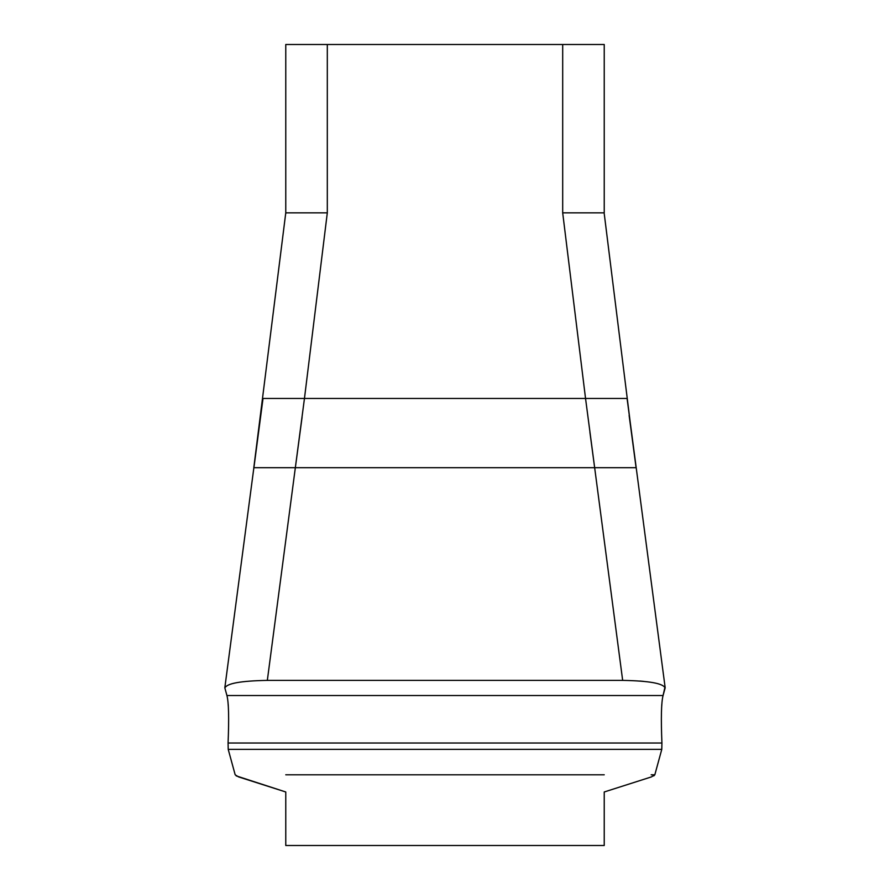 <?xml version="1.0" encoding="UTF-8"?>
<svg xmlns="http://www.w3.org/2000/svg" width="890" height="890" viewBox="0 0 890 890"><rect width="100%" height="100%" fill="white"/><g stroke="black" fill="none" stroke-linecap="round" stroke-linejoin="round"><path stroke-width="1.33" d="M604.232 791.978L651.435 776.903L604.232 791.978L604.232 845.5L285.768 845.5L285.768 791.978L236.15 775.857M327.309 44.5L327.309 212.832L285.768 212.832L285.768 213.656L285.768 44.5L604.232 44.5L604.232 212.832L562.691 212.832L562.691 44.5M604.232 213.656L631.577 433.196M327.309 212.832L304.458 398.464L585.542 398.464L562.691 212.832M651.435 776.903L654.829 774.79L661.782 749.358L661.926 743.028L661.782 749.358L654.829 774.79L653.794 775.902M651.18 774.79L654.829 774.79L661.782 749.358L661.926 743.028C660.903 718.219 661.281 702.377 663.072 695.524L665.108 688.059C663.428 683.431 649.277 680.872 622.666 680.383L594.654 467.695L253.906 467.695L263.017 398.464L304.458 398.464L267.334 680.383C240.756 680.872 226.605 683.42 224.892 688.059L226.928 695.524C228.719 702.377 229.097 718.219 228.074 743.028L228.218 749.358L228.074 743.028L228.218 749.358L235.171 774.79L238.565 776.903L285.768 791.978M589.914 432.273L594.654 467.695L636.094 467.695L629.13 415.43M661.782 749.358L228.218 749.358L235.171 774.79M622.666 680.383L267.334 680.383M285.768 774.79L604.232 774.79M661.704 705.926L661.826 704.135M226.928 695.524L663.072 695.524L664.975 687.058M643.559 681.351L639.877 681.028M228.174 704.135L228.296 705.926M228.608 723.715L228.496 730.301M295.347 467.695L302.066 417.299M626.983 398.464L585.542 398.464L594.654 467.695M228.074 743.028L661.926 743.028M224.836 687.692L258.423 433.196M665.164 687.692L627.083 398.464M285.768 212.832L253.806 467.695"/></g></svg>
